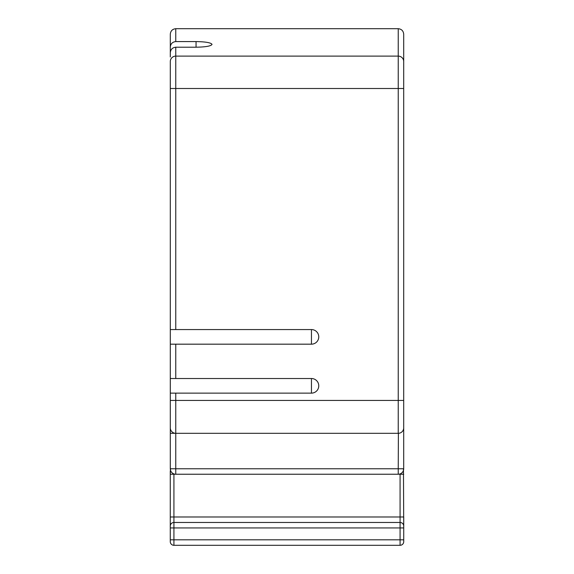 <?xml version="1.0" encoding="UTF-8"?>
<svg xmlns="http://www.w3.org/2000/svg" width="574" height="574" viewBox="0 0 574 574"><rect width="100%" height="100%" fill="white"/><g stroke="black" fill="none" stroke-linecap="round" stroke-linejoin="round"><path stroke-width="0.86" d="M403.73 526.121A3.652 3.652 0 0 0 400.078 522.469L400.078 516.987L403.73 516.987L403.73 527.944L403.465 469.166M170.535 469.166L170.27 474.239L175.759 474.239A5.467 5.467 0 0 1 170.299 468.771L170.299 393.133L175.759 393.133L175.759 400.437L398.241 400.437L398.241 28.7L175.759 28.7L175.759 41.579C172.465 41.931 170.643 43.782 170.299 47.125L170.299 52.765C170.643 49.414 172.465 47.563 175.759 47.212L196.05 47.212C205.693 47.032 211.024 46.092 212.036 44.392C211.024 42.691 205.693 41.759 196.05 41.579L175.759 41.579M403.73 539.818L173.922 539.818L173.922 522.469L400.078 522.469L400.078 527.944L403.73 527.944L403.73 541.648A3.652 3.652 0 0 1 400.078 545.3L173.922 545.3L173.922 539.818L170.27 539.818L170.27 541.648A3.652 3.652 0 0 0 173.922 545.3A3.652 3.652 0 0 1 170.27 541.648M403.73 474.239L175.759 474.239A5.467 5.467 0 0 1 170.299 468.771A5.467 5.467 0 0 0 175.759 474.239L175.759 468.771L398.241 468.771L398.385 433.32M170.27 474.239L170.27 539.818M170.27 532.019L170.27 470.816M400.078 474.239L400.078 516.987L173.922 516.987L173.922 522.469A3.652 3.652 0 0 0 170.27 526.121M311.452 378.517A7.304 7.304 0 0 1 318.764 385.828A7.304 7.304 0 0 1 311.452 393.133L311.452 378.517L170.299 378.517L170.299 393.133M311.452 329.562A7.304 7.304 0 0 1 318.764 336.866A7.304 7.304 0 0 1 311.452 344.178L311.452 329.562L170.299 329.562L170.299 344.178L175.759 344.178L175.759 378.517M170.299 329.562L170.299 61.504A5.467 5.381 180 0 1 175.759 56.116L398.241 56.116A5.467 5.381 -0 0 1 403.701 61.504L403.701 468.771A5.467 5.467 0 0 1 398.241 474.239A5.467 5.467 0 0 0 403.701 468.771A5.467 5.467 0 0 1 398.241 474.239L398.241 468.771L403.701 468.771M170.299 47.125L170.299 34.167C170.643 30.867 172.465 29.044 175.759 28.7C172.465 29.044 170.643 30.867 170.299 34.167L170.299 56.991M170.299 378.517L170.299 344.178M403.701 61.504L403.701 34.167L403.701 88.504L175.759 88.504L175.759 329.562M170.299 433.32L398.241 433.32A5.467 5.467 0 0 0 403.701 427.852L403.701 411.4M311.452 344.178L175.759 344.178M311.452 393.133L175.759 393.133M170.299 400.437L175.759 400.437L175.759 433.32A5.467 5.467 0 0 1 170.299 427.852M403.701 428.003L403.701 427.852A5.467 5.467 0 0 1 398.241 433.32L398.241 400.437L403.701 400.437M403.701 34.167C403.357 30.867 401.535 29.044 398.241 28.7C401.535 29.044 403.357 30.867 403.701 34.167M170.27 527.944L400.078 527.944L400.078 545.3M170.27 516.987L173.922 516.987L173.922 474.239M175.759 47.212L175.759 88.504L170.299 88.504M175.759 433.32L175.759 468.771L170.299 468.771M196.05 41.579L196.05 47.212"/></g></svg>
